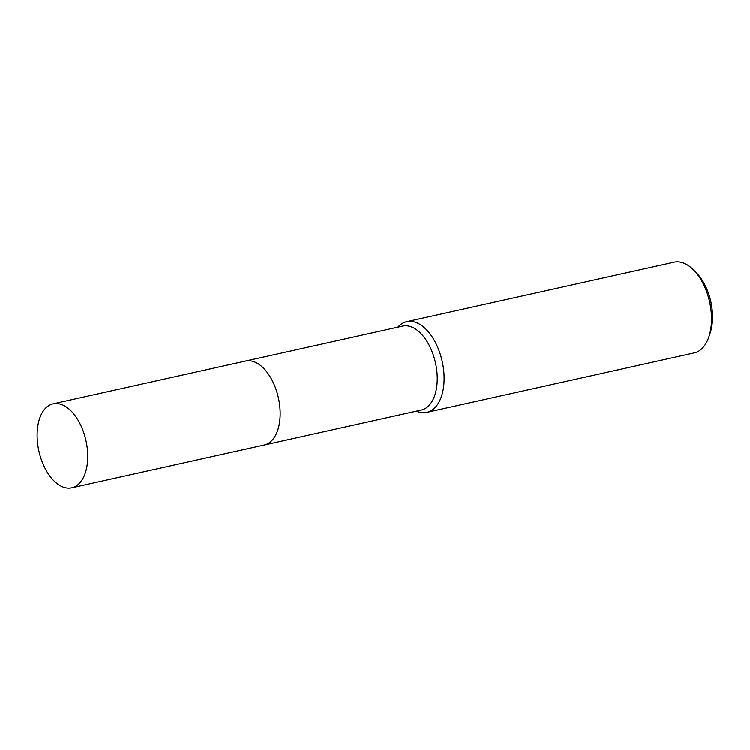 <?xml version="1.0" encoding="UTF-8"?>
<svg xmlns="http://www.w3.org/2000/svg" width="750" height="750" viewBox="0 0 750 750"><rect width="100%" height="100%" fill="white"/><g stroke="black" fill="none" stroke-linecap="round" stroke-linejoin="round"><path stroke-width="1.12" d="M279.066 425.1A42.994 24.103 -102.5 0 0 267.422 372.759M272.634 439.613A43.003 24.103 -102.5 0 0 279.028 401.053A43.003 24.103 -102.5 0 0 259.35 364.622M264.619 444.891L421.275 410.053A42.994 24.103 -102.5 0 0 437.128 374.587A42.994 24.103 -102.5 0 0 416.456 329.691A42.994 24.103 -102.5 0 0 402.609 326.109L245.953 360.947M416.494 411.122A46.444 26.034 -102.5 0 0 426.844 412.341A46.444 26.034 -102.5 0 0 443.972 374.034A46.444 26.034 -102.5 0 0 421.631 325.538A46.444 26.034 -102.5 0 0 406.688 321.675A46.444 26.034 -102.5 0 0 397.828 327.178M426.844 412.341L694.237 352.884A46.444 26.034 -102.5 0 0 708.778 337.087A46.444 26.034 -102.5 0 0 693.947 270.366A46.444 26.034 -102.5 0 0 689.025 266.081A46.444 26.034 -102.5 0 0 674.072 262.219L406.688 321.675M708.778 337.087L710.072 333.3A41.794 23.428 -102.5 0 0 696.722 273.244L693.947 270.366M37.5 428.072A42.994 24.103 -102.5 0 0 46.369 470.766A42.994 24.103 -102.5 0 0 71.737 487.781A42.994 24.103 -102.5 0 0 87.319 463.547A42.994 24.103 -102.5 0 0 78.45 420.863A42.994 24.103 -102.5 0 0 53.072 403.837A42.994 24.103 -102.5 0 0 37.5 428.072M71.737 487.781L264.178 444.994A43.003 24.112 -102.5 0 0 279.759 420.759A43.003 24.112 -102.5 0 0 270.881 378.056A43.003 24.112 -102.5 0 0 245.503 361.041L53.072 403.837"/></g></svg>
